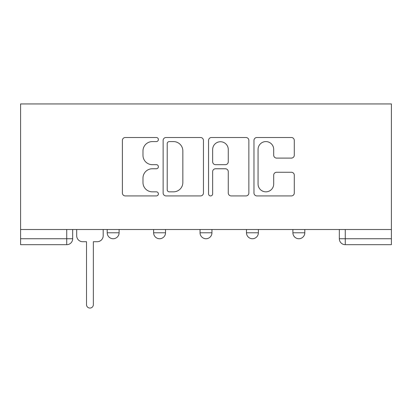 <?xml version="1.0" encoding="UTF-8"?>
<svg xmlns="http://www.w3.org/2000/svg" width="412" height="412" viewBox="0 0 412 412"><rect width="100%" height="100%" fill="white"/><g stroke="black" fill="none" stroke-linecap="round" stroke-linejoin="round"><path stroke-width="0.62" d="M158.388 139.55A2.045 2.045 0 0 0 156.344 137.505L125.305 137.505A2.92 2.92 0 0 0 122.385 140.43L122.385 193.007A2.92 2.92 0 0 0 125.305 195.927L156.344 195.927A2.045 2.045 0 0 0 158.388 193.882A2.045 2.045 0 0 0 156.344 191.838L152.327 191.838A9.347 9.347 0 0 1 142.979 182.49L142.979 178.108A9.347 9.347 0 0 1 152.327 168.76L156.344 168.76A2.045 2.045 0 0 0 158.388 166.716A2.045 2.045 0 0 0 156.344 164.671L152.327 164.671A9.347 9.347 0 0 1 142.979 155.324L142.979 150.947A9.347 9.347 0 0 1 152.327 141.594L156.344 141.594A2.045 2.045 0 0 0 158.388 139.55M246.474 229.51L246.474 232.785L258.375 232.785A5.953 5.953 0 0 1 252.422 238.733A5.953 5.953 0 0 1 246.474 232.785L246.474 229.51M291.366 158.1A2.92 2.92 0 0 0 294.292 155.18L294.292 140.43A2.92 2.92 0 0 0 291.366 137.505L256.897 137.505A2.92 2.92 0 0 0 253.977 140.43L253.977 193.007A2.92 2.92 0 0 0 256.897 195.927L291.366 195.927A2.92 2.92 0 0 0 294.292 193.007L294.292 175.188A2.92 2.92 0 0 0 291.366 172.268L276.617 172.268A2.92 2.92 0 0 0 273.697 175.188L273.697 184.025A7.813 7.813 0 0 1 265.884 191.838A7.813 7.813 0 0 1 258.067 184.025L258.067 149.412A7.813 7.813 0 0 1 265.884 141.594A7.813 7.813 0 0 1 273.697 149.412L273.697 155.18A2.92 2.92 0 0 0 276.617 158.1L291.366 158.1M391.4 229.51L20.6 229.51L20.6 103.927L391.4 103.927L391.4 244.687L345.271 244.687A5.953 5.953 0 0 1 339.323 238.733L391.4 238.733M203.446 140.43A2.92 2.92 0 0 0 200.526 137.505L166.057 137.505A2.92 2.92 0 0 0 163.131 140.43L163.131 193.007A2.92 2.92 0 0 0 166.057 195.927L200.526 195.927A2.92 2.92 0 0 0 203.446 193.007L203.446 140.43M211.474 137.505L245.943 137.505A2.92 2.92 0 0 1 248.869 140.43L248.869 193.007A2.92 2.92 0 0 1 245.943 195.927L231.194 195.927A2.92 2.92 0 0 1 228.274 193.007L228.274 171.686A2.92 2.92 0 0 0 225.354 168.76L215.569 168.76A2.92 2.92 0 0 0 212.643 171.686L212.643 193.882A2.045 2.045 0 0 1 210.599 195.927A2.045 2.045 0 0 1 208.554 193.882L208.554 140.43A2.92 2.92 0 0 1 211.474 137.505M339.323 229.51L339.323 238.733L339.323 229.51M72.677 229.51L72.677 238.733L72.677 229.51M66.729 229.51L66.729 244.687L20.6 244.687L20.6 238.733L72.677 238.733A5.953 5.953 0 0 1 66.729 244.687A5.953 5.953 0 0 0 72.677 238.733M20.6 229.51L20.6 238.733M304.803 229.51L304.803 232.785A5.953 5.953 0 0 1 298.849 238.733A5.953 5.953 0 0 1 292.896 232.785A5.953 5.953 0 0 0 298.849 238.733A5.953 5.953 0 0 0 304.803 232.785L304.803 229.51M292.896 229.51L292.896 232.785L304.803 232.785M258.375 229.51L258.375 232.785M211.953 229.51L211.953 232.785A5.953 5.953 0 0 1 206 238.733A5.953 5.953 0 0 1 200.047 232.785A5.953 5.953 0 0 0 206 238.733A5.953 5.953 0 0 0 211.953 232.785L200.047 232.785L200.047 229.51M153.625 229.51L153.625 232.785L165.526 232.785L165.526 229.51L165.526 232.785A5.953 5.953 0 0 1 159.578 238.733A5.953 5.953 0 0 1 153.625 232.785A5.953 5.953 0 0 0 159.578 238.733M107.197 229.51L107.197 232.785L119.104 232.785L119.104 229.51L119.104 232.785A5.953 5.953 0 0 1 113.151 238.733A5.953 5.953 0 0 1 107.197 232.785A5.953 5.953 0 0 0 113.151 238.733M345.271 229.51L345.271 244.687A5.953 5.953 0 0 1 339.323 238.733M169.265 141.594A2.045 2.045 0 0 0 167.22 143.644L167.22 189.793A2.045 2.045 0 0 0 169.265 191.838L173.504 191.838A9.347 9.347 0 0 0 182.851 182.49L182.851 150.947A9.347 9.347 0 0 0 173.504 141.594L169.265 141.594M228.274 149.556A7.813 7.813 0 0 0 220.461 141.743A7.813 7.813 0 0 0 212.643 149.556L212.643 161.751A2.92 2.92 0 0 0 215.569 164.671L225.354 164.671A2.92 2.92 0 0 0 228.274 161.751L228.274 149.556M76.694 229.51L76.694 235.757A5.953 5.953 0 0 0 82.647 241.71L86.515 241.71L86.515 304.653A3.425 3.425 0 0 0 89.94 308.073A3.425 3.425 0 0 0 93.359 304.653L93.359 241.71L97.232 241.71A5.953 5.953 0 0 0 103.18 235.757L103.18 229.51"/></g></svg>
